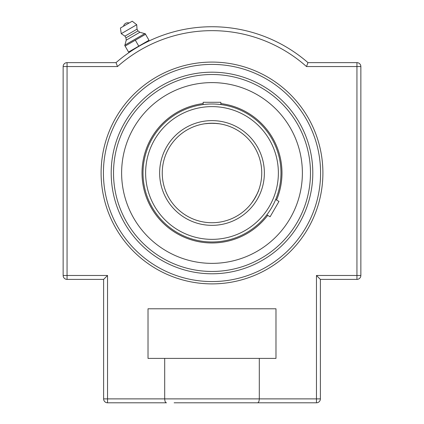 <?xml version="1.0" encoding="UTF-8"?>
<svg xmlns="http://www.w3.org/2000/svg" width="424" height="424" viewBox="0 0 424 424"><rect width="100%" height="100%" fill="white"/><g stroke="black" fill="none" stroke-linecap="round" stroke-linejoin="round"><path stroke-width="0.64" d="M212 283.884A110.897 110.897 0 0 1 115.959 117.538A110.897 110.897 0 0 1 308.041 117.538A110.897 110.897 0 0 1 212 283.884M212 72.186A100.801 100.801 0 0 1 312.801 172.987A100.801 100.801 0 0 1 212 273.782A100.801 100.801 0 0 1 111.199 172.987A100.801 100.801 0 0 1 212 72.186M316.177 134.959L316.278 135.245M107.823 211.009L107.723 210.723M134.132 49.195L132.198 50.43L131.986 50.064L138.77 46.147L128.552 52.046L125.112 46.089L145.549 34.291L148.988 40.248L138.77 46.147L145.554 42.23L145.766 42.596L145.241 42.866M145.225 42.877L144.573 43.211M137.583 47.085L135.102 48.585M132.198 50.43L132.516 50.223M132.982 49.926L133.327 49.703M259.297 358.402L259.297 398.883C259.17 401.337 258.582 402.641 257.532 402.8L316.463 402.8A3.917 3.917 0 0 0 320.38 398.883L320.38 279.395L356.939 279.395A3.917 3.917 0 0 0 360.856 275.478L360.856 66.552A3.917 3.917 0 0 0 356.939 62.635L307.972 62.635A146.248 146.248 0 0 0 116.028 62.635L67.061 62.635A3.917 3.917 0 0 0 63.144 66.552L63.144 275.478A3.917 3.917 0 0 0 67.061 279.395L103.62 279.395L103.62 398.883A3.917 3.917 0 0 0 107.537 402.8L166.468 402.8C165.418 402.641 164.83 401.337 164.703 398.883L164.703 358.402L275.982 358.402L275.982 308.783L148.018 308.783L148.018 358.402L164.703 358.402M107.537 402.8L107.537 275.478L103.62 279.395M107.537 275.478L63.144 275.478A3.917 3.917 0 0 0 67.061 279.395L67.061 62.635A3.917 3.917 0 0 0 63.144 66.552L117.501 66.552L116.028 62.635L117.501 66.552A142.326 142.326 0 0 1 306.499 66.552L307.972 62.635L306.499 66.552L356.939 66.552L356.939 62.635A3.917 3.917 0 0 1 360.856 66.552L356.939 66.552L356.939 275.478L360.856 275.478A3.917 3.917 0 0 1 356.939 279.395L356.939 275.478L316.463 275.478L320.38 279.395M174.132 402.8L257.532 402.8M138.77 46.147L135.33 40.19M145.549 34.291L145.146 33.586L145.549 34.291M124.704 45.389L125.112 46.089L124.704 45.389L124.937 45.071L144.759 33.629L139.867 32.282L138.001 30.888L137.01 29.166L136.74 24.724L132.23 21.2L120.437 28.011L121.232 33.676L124.942 36.13L125.939 37.853L126.214 40.163L124.937 45.071M145.146 33.586L144.759 33.629M129.097 23.007L123.57 26.203A4.224 4.224 0 0 1 129.097 23.007M136.74 24.724L121.232 33.676M137.01 29.166L124.942 36.13M138.001 30.888L125.939 37.853M139.867 32.282L126.214 40.163M255.084 197.86L251.607 203.091M251.618 203.075L253.282 200.748C256.806 194.722 258.651 191.076 258.826 189.793M258.285 191.229L256.679 194.865M216.934 123.479L210.293 123.262L204.66 123.782L207.039 123.485M203.308 123.999L203.573 123.956M207.066 123.479L213.707 123.262L219.341 123.782L216.961 123.485M213.707 104.018L212 103.997A68.985 68.985 0 0 0 143.015 172.987A68.985 68.985 0 0 0 266.823 214.862L267.729 213.648M266.823 214.862L270.115 216.765L270.719 215.721L278.971 201.427L275.68 199.524A68.985 68.985 0 0 0 220.856 104.569L219.346 104.389M212 241.972A68.985 68.985 0 0 0 280.985 172.987A68.985 68.985 0 0 0 212 103.997A68.985 68.985 0 0 0 143.015 172.987A68.985 68.985 0 0 0 212 241.972A68.985 68.985 0 0 0 280.985 172.987A68.985 68.985 0 0 0 212 103.997M212 123.236A49.751 49.751 0 0 1 261.751 172.987A49.751 49.751 0 0 1 212 222.733A49.751 49.751 0 0 1 162.249 172.987A49.751 49.751 0 0 1 212 123.236A49.751 49.751 0 0 1 261.751 172.987A49.751 49.751 0 0 1 212 222.733A49.751 49.751 0 0 1 162.249 172.987A49.751 49.751 0 0 1 212 123.236M212 74.507A98.474 98.474 0 0 1 297.282 222.224A98.474 98.474 0 0 1 126.718 222.224A98.474 98.474 0 0 1 212 74.507M212.753 263.362L212 263.362A90.381 90.381 0 0 0 302.381 172.987A90.381 90.381 0 0 0 212 82.606M211.247 82.611L212.753 82.611A90.381 90.381 0 0 0 211.247 82.611M153.218 209.096A68.985 68.985 0 0 1 175.891 114.204M171.715 92.082A90.381 90.381 0 0 0 131.096 213.267A90.381 90.381 0 0 0 252.285 253.891A90.381 90.381 0 0 0 292.904 132.701A90.381 90.381 0 0 0 171.715 92.082A90.381 90.381 0 0 1 210.187 82.627M213.818 82.627A90.381 90.381 0 0 1 289.009 125.679M220.856 104.569L220.856 102.29L203.144 102.29L203.144 104.569A68.985 68.985 0 0 0 150.244 203.732M203.144 103.567A69.981 69.981 0 0 0 149.354 204.177A69.981 69.981 0 0 0 267.692 215.366M276.549 200.027A69.981 69.981 0 0 0 220.856 103.567M212 64.406A108.576 108.576 0 0 1 306.033 227.275A108.576 108.576 0 0 1 117.967 227.275A108.576 108.576 0 0 1 212 64.406M316.463 275.478L316.463 398.883L320.38 398.883M103.62 398.883L316.463 398.883L316.463 402.8M212 106.61A66.377 66.377 0 0 1 269.484 206.17A66.377 66.377 0 0 1 154.516 206.17A66.377 66.377 0 0 1 212 106.61M212 120.623A52.359 52.359 0 0 0 166.653 199.163A52.359 52.359 0 0 0 257.347 199.163A52.359 52.359 0 0 0 212 120.623"/></g></svg>
